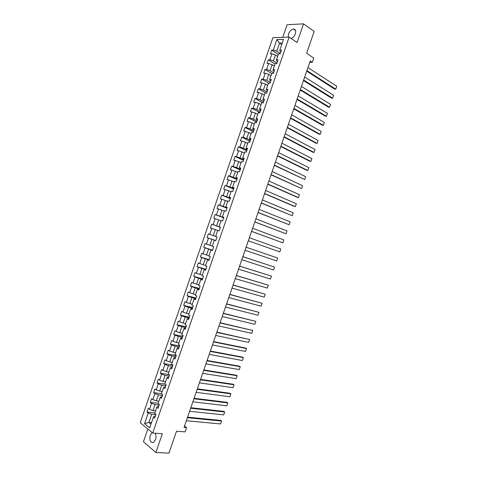 <?xml version="1.0" encoding="UTF-8"?>
<svg xmlns="http://www.w3.org/2000/svg" width="477" height="477" viewBox="0 0 477 477"><rect width="100%" height="100%" fill="white"/><g stroke="black" fill="none" stroke-linecap="round" stroke-linejoin="round"><path stroke-width="0.72" d="M152.103 432.538L150.255 435.245C149.289 440.331 150.327 442.763 153.367 442.549L155.538 439.657C156.289 437.135 156.146 434.988 155.103 433.223M291.173 38.5C293.039 37.701 294.428 36.115 295.358 33.736C296.157 30.796 295.549 29.24 293.534 29.061C291.358 29.461 289.67 31.112 288.472 34.01L288.233 37.14M147.828 429.002L143.434 441.756L155.878 452.494L168.953 453.15L176.514 431.196L185.088 431.87L186.561 427.589L184.521 426.044M272.898 37.659L140.22 422.723L152.723 433.044L289.116 37.111L272.898 37.659M289.116 37.111L297.088 42.501L303.515 23.85L287.094 24.756L282.766 37.325M303.515 23.85L314.176 31.428L306.651 53.287L313.788 58.069L312.322 62.332L310.229 60.949L184.062 427.38L186.561 427.589M155.252 416.361L154.137 416.254L153.379 417.136L154.643 418.138L155.949 414.34L154.679 413.356L156.766 407.298L158.042 408.27L159.348 404.478L158.072 403.518L160.159 397.46L161.441 398.402L162.746 394.61L161.459 393.68L163.545 387.622L164.839 388.54L166.145 384.748L164.851 383.842L166.932 377.79L168.232 378.678L169.544 374.886L168.238 374.004L170.325 367.952L171.631 368.816L172.936 365.024L171.625 364.172L173.711 358.12L175.029 358.954L176.335 355.162L175.011 354.339L177.098 348.288L178.428 349.092L179.734 345.3L178.398 344.507L180.485 338.455L181.82 339.236L183.126 335.444L181.785 334.675L183.872 328.623L185.219 329.374L186.525 325.582L185.171 324.843L187.258 318.797L188.612 319.518L189.918 315.726L188.558 315.017L190.645 308.965L192.01 309.662L193.316 305.87L191.945 305.185L194.032 299.139L195.403 299.806L196.709 296.02L195.332 295.358L197.412 289.312L198.802 289.956L200.101 286.164L198.718 285.532L200.799 279.486L202.194 280.1L203.5 276.314L202.099 275.706L204.186 269.66L205.587 270.25L206.893 266.464L205.486 265.886L207.567 259.84L208.98 260.4L210.285 256.614L208.872 256.06L210.953 250.02L212.372 250.55L213.678 246.764L212.253 246.239L214.334 240.193L215.765 240.7L217.071 236.914L213.249 235.59L215.312 229.61L217.691 230.451M153.379 417.136L149.683 427.863L144.543 423.648L148.192 413.046L146.964 412.074L154.852 412.855M215.64 236.419L217.721 230.373L219.158 230.856L220.463 227.07L219.021 226.599L221.101 220.559L222.55 221.012L223.856 217.22L222.401 216.779L224.482 210.739L225.943 211.162L227.249 207.376L225.782 206.964L227.863 200.924L229.336 201.318L230.635 197.532L229.169 197.144L231.25 191.104L232.722 191.474L234.028 187.694L232.549 187.33L234.63 181.29L236.115 181.636L237.421 177.849L235.93 177.516L238.011 171.476L239.508 171.792L240.807 168.011L239.311 167.701L241.392 161.667L242.894 161.953L244.2 158.167L242.692 157.893L244.773 151.853L246.287 152.115L247.587 148.329L246.072 148.079L248.147 142.045L249.674 142.277L250.98 138.491L249.447 138.27L251.528 132.23L253.06 132.439L254.366 128.659L252.828 128.462L254.909 122.422L256.453 122.607L257.753 118.821L256.209 118.654L258.29 112.62L259.84 112.769L261.14 108.989L259.589 108.845L261.664 102.811L263.226 102.937L264.526 99.156L262.964 99.037L265.045 93.003L266.613 93.104L267.913 89.324L266.345 89.235L268.42 83.201L270 83.272L271.3 79.492L269.72 79.432L271.801 73.398L273.387 73.44L274.686 69.66L273.094 69.63L275.175 63.596L276.773 63.614L278.073 59.834L276.475 59.828L278.55 53.794L280.16 53.788L281.46 50.007L279.85 50.025L283.529 39.347L276.875 39.549L273.238 50.109L271.675 50.127L270.393 53.841L271.956 53.835L269.899 59.798L268.342 59.792L267.066 63.507L268.617 63.524L266.565 69.487L265.015 69.451L263.733 73.172L265.278 73.214L263.221 79.176L261.688 79.116L260.406 82.837L261.939 82.909L259.882 88.871L258.355 88.788L257.073 92.502L258.6 92.598L256.543 98.566L255.022 98.453L253.74 102.167L255.261 102.293L253.204 108.261L251.695 108.118L250.413 111.839L251.922 111.988L249.865 117.956L248.362 117.789L247.08 121.51L248.577 121.683L246.526 127.651L245.029 127.46L243.747 131.181L245.238 131.384L243.181 137.346L241.696 137.132L240.414 140.852L241.899 141.079L239.842 147.047L238.363 146.803L237.081 150.523L238.554 150.78L236.497 156.748L235.03 156.474L233.748 160.194L235.215 160.481L233.158 166.449L231.697 166.151L230.415 169.872L231.87 170.182L229.813 176.15L228.364 175.828L227.082 179.549L228.525 179.883L226.468 185.851L225.031 185.505L223.749 189.226L225.186 189.584L223.129 195.558L221.698 195.182L220.416 198.903L221.841 199.291L219.784 205.259L218.365 204.86L217.077 208.58L218.496 208.992L216.439 214.966L215.026 214.537L213.744 218.263L215.151 218.699L213.094 224.673L211.693 224.22L210.411 227.94L211.806 228.405L209.749 234.38L208.354 233.897L207.072 237.624L208.461 238.118L206.404 244.093L205.021 243.58L203.739 247.307L205.116 247.825L203.059 253.8L201.682 253.263L200.4 256.99L201.771 257.538L199.714 263.513L198.349 262.952L197.061 266.673L198.426 267.245L196.369 273.226L195.01 272.635L193.728 276.362L195.081 276.958L193.018 282.939L191.671 282.324L190.389 286.051L191.73 286.671L189.673 292.651L188.332 292.013L187.05 295.734L188.385 296.39L186.328 302.364L184.993 301.697L183.711 305.429L185.04 306.103L182.977 312.083L181.659 311.392L180.372 315.118L181.689 315.822L179.632 321.802L178.32 321.081L177.033 324.807L178.344 325.541L176.281 331.521L174.976 330.77L173.694 334.502L174.993 335.259L172.93 341.24L171.637 340.465L170.355 344.191L171.642 344.978L169.585 350.959L168.298 350.16L167.016 353.886L168.298 354.697L166.234 360.678L164.959 359.855L163.671 363.581L164.947 364.422L162.884 370.402L161.62 369.55L160.332 373.276L161.596 374.141L159.533 380.127L158.275 379.245L156.993 382.977L158.245 383.866L156.182 389.852L154.936 388.946L153.648 392.672L154.894 393.591L152.831 399.577L151.591 398.641L150.309 402.373L151.543 403.315L149.48 409.302L148.252 408.342L146.964 412.074M156.766 407.298L157.505 406.47L158.62 406.589M155.55 410.84L152.962 410.578L155.025 404.585L159.151 405.039M149.48 409.302L152.962 410.578M151.543 403.315L155.025 404.585M160.159 397.46L160.874 396.691L161.983 396.822M158.889 401.139L156.313 400.847L158.376 394.861L162.49 395.361M152.831 399.577L156.313 400.847M154.894 393.591L158.376 394.861M163.545 387.622L164.243 386.907L165.346 387.056M162.234 391.444L159.67 391.116L161.727 385.13L165.823 385.678M156.182 389.852L159.67 391.116M158.245 383.866L161.727 385.13M166.932 377.79L167.612 377.128L168.715 377.289M165.573 381.743L163.021 381.391L165.084 375.405L169.156 376.001M159.533 380.127L163.021 381.391M161.596 374.141L165.084 375.405M170.325 367.952L170.981 367.35L172.078 367.523M168.912 372.048L166.372 371.661L168.435 365.674L172.489 366.324M162.884 370.402L166.372 371.661M164.947 364.422L168.435 365.674M173.711 358.12L174.349 357.571L175.441 357.756M172.251 362.353L169.723 361.936L171.786 355.949L175.822 356.647M166.234 360.678L169.723 361.936M168.298 354.697L171.786 355.949M177.098 348.288L177.718 347.793L178.803 347.989M175.59 352.658L173.073 352.211L175.131 346.224L179.155 346.976M169.585 350.959L173.073 352.211M171.642 344.978L175.131 346.224M180.485 338.455L181.087 338.014L182.166 338.229M178.929 342.963L176.424 342.486L178.481 336.5L182.488 337.299M172.93 341.24L176.424 342.486M174.993 335.259L178.481 336.5M183.872 328.623L184.456 328.242L185.529 328.468M182.268 333.274L179.769 332.761L181.832 326.781L185.821 327.627M176.281 331.521L179.769 332.761M178.344 325.541L181.832 326.781M187.258 318.797L187.825 318.463L188.892 318.708M185.607 323.585L183.12 323.042L185.183 317.056L189.154 317.956M179.632 321.802L183.12 323.042M181.689 315.822L185.183 317.056M190.645 308.965L192.255 308.947M188.946 313.89L186.471 313.317L188.528 307.337L192.481 308.285M182.977 312.083L186.471 313.317M185.04 306.103L188.528 307.337M194.032 299.139L195.618 299.186M192.285 304.201L189.816 303.599L191.879 297.618L195.814 298.614M186.328 302.364L189.816 303.599M188.385 296.39L191.879 297.618M197.412 289.312L198.981 289.432M195.624 294.518L193.167 293.88L195.23 287.899L199.147 288.949M189.673 292.651L193.167 293.88M191.73 286.671L195.23 287.899M200.799 279.486L202.343 279.677M198.963 284.829L196.518 284.161L198.575 278.18L202.475 279.278M193.018 282.939L196.518 284.161M195.081 276.958L198.575 278.18M204.186 269.66L205.7 269.916M202.296 275.14L199.863 274.448L201.92 268.468L205.808 269.612M196.369 273.226L199.863 274.448M198.426 267.245L201.92 268.468M207.567 259.84L209.063 260.162M205.635 265.456L203.208 264.729L205.271 258.749L209.135 259.947M199.714 263.513L203.208 264.729M201.771 257.538L205.271 258.749M210.953 250.02L212.42 250.413M208.968 255.773L206.559 255.016L208.616 249.036L212.468 250.282M203.059 253.8L206.559 255.016M205.116 247.825L208.616 249.036M214.334 240.193L215.783 240.658M212.307 246.09L209.904 245.303L211.961 239.323L215.795 240.617M206.404 244.093L209.904 245.303M208.461 238.118L211.961 239.323M209.749 234.38L213.249 235.59M211.806 228.405L215.312 229.61M219.021 226.599L220.434 227.159M220.404 227.237L216.594 225.877L218.657 219.903L221.03 220.768M213.094 224.673L216.594 225.877M215.151 218.699L218.657 219.903M222.401 216.779L223.791 217.405M223.731 217.578L219.939 216.164L222.002 210.19L224.363 211.09M216.439 214.966L219.939 216.164M218.496 208.992L222.002 210.19M225.782 206.964L227.147 207.656M227.058 207.918L223.284 206.458L225.347 200.483L227.696 201.413M219.784 205.259L223.284 206.458M221.841 199.291L225.347 200.483M229.169 197.144L230.51 197.907M230.391 198.259L226.629 196.745L228.692 190.77L231.029 191.736M223.129 195.558L226.629 196.745M225.186 189.584L228.692 190.77M232.549 187.33L233.867 188.165M233.718 188.6L229.974 187.038L232.037 181.063L234.362 182.059M226.468 185.851L229.974 187.038M228.525 179.883L232.037 181.063M235.93 177.516L237.224 178.416M237.045 178.941L233.319 177.331L235.376 171.362L237.695 172.382M229.813 176.15L233.319 177.331M231.87 170.182L235.376 171.362M239.311 167.701L240.581 168.673M240.366 169.287L236.664 167.63L238.721 161.655L241.028 162.711M233.158 166.449L236.664 167.63M235.215 160.481L238.721 161.655M242.692 157.893L243.938 158.93M243.693 159.628L240.009 157.923L242.066 151.948L244.361 153.039M236.497 156.748L240.009 157.923M238.554 150.78L242.066 151.948M246.072 148.079L246.305 148.711L247.295 149.188M247.02 149.975L243.348 148.222L245.405 142.247L247.694 143.368M239.842 147.047L243.348 148.222M241.899 141.079L245.405 142.247M249.447 138.27L249.662 138.956L250.652 139.445M250.347 140.321L246.692 138.515L248.75 132.546L251.027 133.697M243.181 137.346L246.692 138.515M245.238 131.384L248.75 132.546M252.828 128.462L253.025 129.201L254.002 129.702M253.669 130.674L250.037 128.814L252.094 122.845L254.36 124.026M246.526 127.651L250.037 128.814M248.577 121.683L252.094 122.845M256.209 118.654L256.382 119.453L257.359 119.965M256.996 121.021L253.376 119.113L255.433 113.144L257.687 114.355M249.865 117.956L253.376 119.113M251.922 111.988L255.433 113.144M259.589 108.845L259.744 109.698L260.716 110.229M260.323 111.374L256.721 109.418L258.772 103.449L261.02 104.69M253.204 108.261L256.721 109.418M255.261 102.293L258.772 103.449M262.964 99.037L263.101 99.949L264.067 100.492M263.644 101.72L260.06 99.717L262.117 93.748L264.347 95.018M256.543 98.566L260.06 99.717M258.6 92.598L262.117 93.748M266.345 89.235L266.464 90.195L267.424 90.755M266.971 92.073L263.399 90.022L265.456 84.053L267.68 85.353M259.882 88.871L263.399 90.022M261.939 82.909L265.456 84.053M269.72 79.432L269.821 80.446L270.775 81.018M270.292 82.426L266.738 80.327L268.795 74.358L271.008 75.688M263.221 79.176L266.738 80.327M265.278 73.214L268.795 74.358M273.094 69.63L273.178 70.703L274.132 71.282M273.613 72.778L270.083 70.626L272.134 64.663L274.341 66.029M266.565 69.487L270.083 70.626M268.617 63.524L272.134 64.663M276.475 59.828L276.535 60.955L277.483 61.551M276.934 63.137L273.422 60.937L275.479 54.968L277.668 56.364M269.899 59.798L273.422 60.937M271.956 53.835L275.479 54.968M279.85 50.025L279.892 51.212L280.834 51.82M280.261 53.49L276.761 51.242L279.546 43.163L281.722 44.594M273.238 50.109L276.761 51.242M276.875 39.549L279.546 43.163L282.235 43.097M155.878 452.494L162.329 433.76L152.723 433.044M309.764 62.308L312.322 62.332M151.477 422.652L148.878 422.431L150.97 424.125M155.818 414.722L151.674 414.316L148.878 422.431L144.543 423.648M148.192 413.046L151.674 414.316M271.675 50.127L278.347 54.396M268.342 59.792L275.05 63.966M265.015 69.451L271.753 73.536M261.688 79.116L268.623 83.213M258.355 88.788L265.802 93.051M255.022 98.453L263.054 102.925M251.695 108.118L259.911 112.566M248.362 117.789L256.614 122.124M245.029 127.46L253.323 131.682M241.696 137.132L250.031 141.24M238.363 146.803L246.734 150.804M235.03 156.474L243.443 160.361M231.697 166.151L240.146 169.925M228.364 175.828L236.854 179.489M225.031 185.505L233.557 189.053M221.698 195.182L230.266 198.623M218.365 204.86L226.969 208.187M215.026 214.537L223.671 217.756M211.693 224.22L220.374 227.326M207.072 237.624L215.813 240.575M203.739 247.307L212.515 250.145M200.4 256.99L209.218 259.721M197.061 266.673L205.915 269.29M193.728 276.362L202.618 278.866M190.389 286.051L199.32 288.442M187.05 295.734L196.023 298.018M183.711 305.429L192.72 307.593M180.372 315.118L189.423 317.175M177.033 324.807L186.119 326.751M173.694 334.502L182.822 336.333M170.355 344.191L179.519 345.914M167.016 353.886L176.222 355.496M163.671 363.581L172.918 365.078M160.332 373.276L169.102 374.588M156.993 382.977L165.221 384.098M153.648 392.672L161.47 393.644M150.309 402.373L158.161 403.25M307.951 67.579L336.768 86.283L335.772 89.175L334.663 89.121L306.711 71.168M306.908 70.608L335.772 89.175L336.768 86.283M304.696 77.03L333.661 95.317L332.666 98.208L331.563 98.137L303.473 80.589M303.652 80.053L332.666 98.208L333.661 95.317M301.446 86.474L330.549 104.35L329.553 107.242L328.456 107.158L300.23 90.004M300.403 89.503L329.553 107.242L330.549 104.35M298.191 95.919L327.443 113.383L326.447 116.275L325.356 116.173L296.986 99.419M297.147 98.948L326.447 116.275L327.443 113.383M294.935 105.369L324.336 122.416L323.34 125.308L322.249 125.195L293.743 108.839M293.898 108.398L323.34 125.308L324.336 122.416M291.685 114.82L321.224 131.449L320.228 134.347L319.149 134.21L290.499 118.26M290.642 117.849L320.228 134.347L321.224 131.449M288.43 124.27L318.117 140.488L317.122 143.38L316.042 143.231L287.255 127.681M287.387 127.299L317.122 143.38L318.117 140.488M285.174 133.721L315.005 149.522L314.009 152.419L312.936 152.252L284.012 137.102M284.131 136.75L314.009 152.419L315.005 149.522M281.919 143.172L311.898 158.561L310.897 161.459L309.835 161.274L280.768 146.522M280.875 146.2L310.897 161.459L311.898 158.561M278.663 152.628L308.786 167.6L307.79 170.498L306.729 170.301L277.525 155.949M277.62 155.657L307.79 170.498L308.786 167.6M275.408 162.079L305.674 176.639L304.678 179.537L274.275 165.37M274.364 165.114L304.678 179.537L305.674 176.639M272.152 171.535L302.561 185.678L301.565 188.576L271.031 174.797M271.109 174.57L301.565 188.576L302.561 185.678M268.897 180.992L299.455 194.717L298.453 197.621L297.409 197.377L267.788 184.223M267.853 184.027L298.453 197.621L299.455 194.717M265.641 190.448L296.342 203.762L295.341 206.66L294.303 206.404L264.538 193.65M264.598 193.483L295.341 206.66L296.342 203.762M262.386 199.911L293.23 212.808L292.234 215.705L261.295 203.077M261.342 202.94L292.234 215.705L293.23 212.808M259.13 209.367L290.117 221.847L289.122 224.75L258.045 212.509M258.087 212.402L289.122 224.75L290.117 221.847M255.869 218.83L287.005 230.892L286.003 233.796L254.801 221.942M254.825 221.859L286.003 233.796L287.005 230.892M252.613 228.292L283.893 239.943L282.891 242.841L251.552 231.369M251.57 231.321L282.891 242.841L283.893 239.943M249.358 237.755L280.78 248.988L279.778 251.886L248.308 240.802L279.778 251.886L280.78 248.988M246.096 247.217L277.662 258.033L246.096 247.211M245.053 250.252L276.666 260.937L277.662 258.033L276.666 260.937M242.841 256.68L274.549 267.084L242.853 256.644M241.791 259.715L273.554 269.982L274.549 267.084L273.554 269.982M239.579 266.148L271.437 276.135L239.603 266.083M238.536 269.177L270.435 279.033L271.437 276.135L270.435 279.033M236.318 275.611L268.324 285.18L236.353 275.515M235.274 278.646L267.323 288.084L268.324 285.18L267.323 288.084M233.062 285.079L265.206 294.231L233.104 284.954M232.013 288.114L264.21 297.135L265.206 294.231L264.21 297.135M229.801 294.547L262.094 303.289L229.854 294.392M228.757 297.582L261.092 306.186L262.094 303.289L261.092 306.186M226.539 304.016L258.975 312.34L226.605 303.831M225.496 307.051L257.979 315.243L258.975 312.34L257.979 315.243M223.278 313.484L255.863 321.391L223.355 313.27M222.234 316.519L254.861 324.294L255.863 321.391L254.861 324.294M220.016 322.959L252.744 330.448L220.106 322.714M218.973 325.994L251.749 333.351L252.744 330.448L251.749 333.351M216.755 332.427L249.626 339.505L216.85 332.153M215.711 335.468L248.63 342.408L249.626 339.505L248.63 342.408M213.493 341.902L246.514 348.562L245.56 348.055L213.601 341.598M212.45 344.937L245.512 351.466L246.514 348.562L245.512 351.466M210.232 351.376L243.395 357.619L242.447 357.094L210.351 351.042M209.188 354.417L242.394 360.523L243.395 357.619L242.394 360.523M206.97 360.851L240.277 366.676L239.335 366.139L207.096 360.487M205.927 363.891L239.281 369.58L240.277 366.676L239.281 369.58M203.709 370.331L237.158 375.733L236.222 375.178L203.846 369.931M202.659 373.366L236.163 378.637L237.158 375.733L236.163 378.637M200.447 379.805L234.04 384.796L233.11 384.223L200.59 379.376M199.398 382.846L233.044 387.7L234.04 384.796L233.044 387.7M197.18 389.286L230.922 393.859L229.997 393.269L197.341 388.827M196.136 392.321L229.926 396.763L230.922 393.859L229.926 396.763M193.918 398.76L227.803 402.916L226.885 402.32L194.085 398.271M192.869 401.801L226.808 405.826L227.803 402.916L226.808 405.826M190.651 408.24L224.685 411.979L223.773 411.365L190.83 407.722M189.607 411.281L223.689 414.889L224.685 411.979L223.689 414.889M187.389 417.721L221.566 421.048L220.654 420.41L187.58 417.172M186.34 420.762L220.571 423.952L221.566 421.048L220.571 423.952M295.555 30.456L293.534 29.061"/></g></svg>
